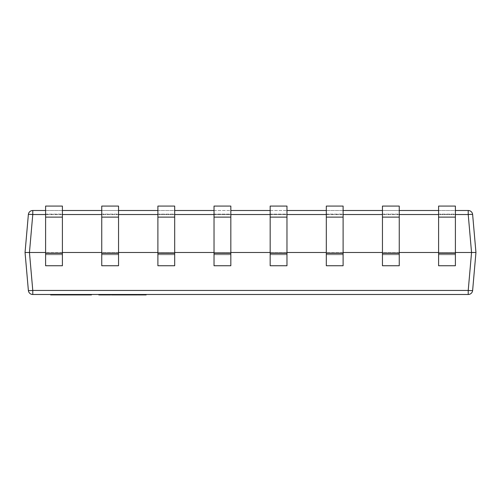 <?xml version="1.0" encoding="UTF-8"?>
<svg xmlns="http://www.w3.org/2000/svg" width="501" height="501" viewBox="0 0 501 501"><rect width="100%" height="100%" fill="white"/><g stroke="black" fill="none" stroke-linecap="round" stroke-linejoin="round"><path stroke-width="0.38" stroke-dasharray="2.5 1.88" d="M76.54 294.438L49.179 294.438L76.54 294.488M142.729 294.488L138.063 294.488L142.729 294.488M128.544 294.488L123.709 294.488L128.544 294.488L128.544 294.926L128.544 294.488M112.449 294.488L122.494 294.488L112.449 294.488L112.449 294.926L128.544 294.926L124.868 294.926L128.337 294.926L126.803 294.926L128.087 294.926L128.087 294.488L134.894 294.488L126.803 294.488L128.087 294.488L128.087 294.926L134.894 294.926L130.241 294.926L132.715 294.926L132.69 294.488L136.341 294.488L131.4 294.488L132.709 294.488L132.715 294.926L137.562 294.926M113.264 294.488L111.41 294.488L114.591 294.488L113.264 294.488L113.264 294.926L111.41 294.926L111.41 294.488L115.744 294.488L111.416 294.488M115.437 294.488L112.575 294.488L115.437 294.488L115.437 294.926L115.437 294.488M107.558 294.488L109.882 294.488L105.348 294.926L108.755 294.926L104.722 294.926L107.558 294.926M108.73 294.488L104.722 294.488L108.73 294.488L108.73 294.926M121.455 294.488L125.081 294.488L120.146 294.488L121.449 294.488L121.455 294.926L125.081 294.926L120.146 294.926L121.449 294.926L121.449 294.488M126.302 294.488L124.949 294.488L126.302 294.488M32.778 294.488L468.222 294.488A4.421 4.421 0 0 0 472.631 290.448L475.95 252.491L472.631 214.528A4.421 0.382 -5 0 0 468.222 214.528L471.547 252.491L468.222 290.448L32.778 290.448A4.421 0.382 -5 0 1 28.369 290.448A4.421 4.421 0 0 0 32.778 294.488L32.778 290.448L29.453 252.491L475.95 252.491M103.55 294.488L98.81 294.488L103.55 294.488L103.55 294.926L99.968 294.926L99.968 294.488L103.438 294.488L98.81 294.488L103.644 294.488L99.968 294.488L103.187 294.488L99.968 294.488L99.968 294.926L99.968 294.488L99.968 294.926L103.187 294.926L103.187 294.488L103.187 294.926L99.968 294.926L99.968 294.488M108.16 294.488L103.92 294.488L108.16 294.488L108.16 294.926L110.652 294.926L110.652 294.488L105.135 294.488L110.652 294.488L110.652 294.926L105.135 294.926L105.135 294.488M116.827 294.488L113.608 294.488L116.827 294.488L116.827 294.926L116.827 294.488M137.562 294.488L136.203 294.488L137.562 294.488M85.12 294.488L50.664 294.488L85.12 294.488M69.332 294.488L79.878 294.488L69.332 294.488L69.332 294.926L64.535 294.926L79.878 294.926L69.332 294.926M399.253 217.127L399.253 206.074L382.457 206.074L382.457 214.146L399.253 214.146L399.253 206.074L399.253 214.146L382.457 214.146L382.457 252.679L399.253 252.679L399.253 214.146L399.253 252.679L382.457 252.679L382.457 254.702L399.253 254.702L399.253 252.679L399.253 254.702L382.457 254.702L399.253 254.702L399.253 265.749L399.253 254.702L382.457 254.702L382.457 265.749L382.457 206.074L382.457 265.749L399.253 265.749L382.457 265.749L399.253 265.749L399.253 217.127L382.457 217.127M62.406 217.127L62.406 206.074L45.604 206.074L45.604 214.146L62.406 214.146L62.406 206.074L62.406 214.146L45.604 214.146L45.604 252.679L62.406 252.679L62.406 214.146L62.406 252.679L45.604 252.679L45.604 254.702L62.406 254.702L62.406 252.679L62.406 254.702L45.604 254.702L62.406 254.702L62.406 265.749L62.406 254.702L45.604 254.702L45.604 265.749L45.604 206.074L45.604 265.749L62.406 265.749L45.604 265.749L62.406 265.749L62.406 217.127L45.604 217.127M174.686 217.127L174.686 206.074L157.89 206.074L157.89 214.146L174.686 214.146L174.686 206.074L174.686 214.146L157.89 214.146L157.89 252.679L174.686 252.679L174.686 214.146L174.686 252.679L157.89 252.679L157.89 254.702L174.686 254.702L174.686 252.679L174.686 254.702L157.89 254.702L174.686 254.702L174.686 265.749L174.686 254.702L157.89 254.702L157.89 265.749L157.89 206.074L157.89 265.749L174.686 265.749L157.89 265.749L174.686 265.749L174.686 217.127L157.89 217.127M286.973 217.127L286.973 206.074L270.171 206.074L270.171 214.146L286.973 214.146L286.973 206.074L286.973 214.146L270.171 214.146L270.171 252.679L286.973 252.679L286.973 214.146L286.973 252.679L270.171 252.679L270.171 254.702L286.973 254.702L286.973 252.679L286.973 254.702L270.171 254.702L286.973 254.702L286.973 265.749L286.973 254.702L270.171 254.702L270.171 265.749L270.171 206.074L270.171 265.749L286.973 265.749L270.171 265.749L286.973 265.749L286.973 217.127L270.171 217.127M455.396 252.491L438.594 252.491M399.253 252.491L382.457 252.491M343.11 252.491L326.314 252.491M286.973 252.491L270.171 252.491M230.829 252.491L214.027 252.491M174.686 252.491L157.89 252.491M118.543 252.491L101.747 252.491M62.406 252.491L45.604 252.491M230.829 217.127L230.829 206.074L214.027 206.074L214.027 214.146L230.829 214.146L230.829 206.074L230.829 214.146L214.027 214.146L214.027 252.679L230.829 252.679L230.829 214.146L230.829 252.679L214.027 252.679L214.027 254.702L230.829 254.702L230.829 252.679L230.829 254.702L214.027 254.702L230.829 254.702L230.829 265.749L230.829 254.702L214.027 254.702L214.027 265.749L214.027 206.074L214.027 265.749L230.829 265.749L214.027 265.749L230.829 265.749L230.829 217.127L214.027 217.127M118.543 217.127L118.543 206.074L101.747 206.074L101.747 214.146L118.543 214.146L118.543 206.074L118.543 214.146L101.747 214.146L101.747 252.679L118.543 252.679L118.543 214.146L118.543 252.679L101.747 252.679L101.747 254.702L118.543 254.702L118.543 252.679L118.543 254.702L101.747 254.702L118.543 254.702L118.543 265.749L118.543 254.702L101.747 254.702L101.747 265.749L101.747 206.074L101.747 265.749L118.543 265.749L101.747 265.749L118.543 265.749L118.543 217.127L101.747 217.127M343.11 217.127L343.11 206.074L326.314 206.074L326.314 214.146L343.11 214.146L343.11 206.074L343.11 214.146L326.314 214.146L326.314 252.679L343.11 252.679L343.11 214.146L343.11 252.679L326.314 252.679L326.314 254.702L343.11 254.702L343.11 252.679L343.11 254.702L326.314 254.702L343.11 254.702L343.11 265.749L343.11 254.702L326.314 254.702L326.314 265.749L326.314 206.074L326.314 265.749L343.11 265.749L326.314 265.749L343.11 265.749L343.11 217.127L326.314 217.127M455.396 217.127L455.396 206.074L438.594 206.074L438.594 214.146L455.396 214.146L455.396 206.074L455.396 214.146L438.594 214.146L438.594 252.679L455.396 252.679L455.396 214.146L455.396 252.679L438.594 252.679L438.594 254.702L455.396 254.702L455.396 252.679L455.396 254.702L438.594 254.702L455.396 254.702L455.396 265.749L455.396 254.702L438.594 254.702L438.594 265.749L438.594 206.074L438.594 265.749L455.396 265.749L438.594 265.749L455.396 265.749L455.396 217.127L438.594 217.127M25.05 252.491L29.453 252.491L32.778 214.528A4.421 0.382 5 0 0 28.369 214.528L25.05 252.491L28.369 290.448M45.604 210.495L62.406 210.495M101.747 210.495L118.543 210.495M157.89 210.495L174.686 210.495M214.027 210.495L230.829 210.495M270.171 210.495L286.973 210.495M326.314 210.495L343.11 210.495M382.457 210.495L399.253 210.495M438.594 210.495L455.396 210.495M472.631 214.528A4.421 4.421 0 0 0 468.222 210.495L32.778 210.495A4.421 4.421 0 0 0 28.369 214.528M472.631 290.448A4.421 0.382 5 0 1 468.222 290.448L468.222 294.488M286.973 206.074L270.171 206.074L286.973 206.074M230.829 206.074L214.027 206.074L230.829 206.074M174.686 206.074L157.89 206.074L174.686 206.074M118.543 206.074L101.747 206.074L118.543 206.074M62.406 206.074L45.604 206.074L62.406 206.074M343.11 206.074L326.314 206.074L343.11 206.074M399.253 206.074L382.457 206.074L399.253 206.074M455.396 206.074L438.594 206.074L455.396 206.074M99.968 294.926L103.438 294.926L98.81 294.926L98.81 294.488L98.81 294.926L103.55 294.926M105.135 294.926L110.652 294.926L110.652 294.488M103.92 294.926L108.16 294.926M116.332 294.926L118.85 294.926L116.564 294.926L117.29 294.926L117.284 294.488L117.29 294.926L116.332 294.926L116.332 294.488M113.608 294.926L113.608 294.488L113.608 294.926L116.827 294.926L113.608 294.926L113.608 294.488L113.608 294.926L117.077 294.926L113.608 294.926M117.077 294.926L117.077 294.488M118.981 294.926L118.981 294.488M120.146 294.926L120.146 294.488L120.146 294.926M125.081 294.926L125.081 294.488M129.314 294.926L132.333 294.926L129.314 294.926L129.314 294.488L132.333 294.488L129.314 294.488M128.951 294.926L128.951 294.488M133.61 294.926L133.61 294.488M132.333 294.926L132.333 294.488M130.974 294.926L130.974 294.488M130.836 294.926L130.836 294.488M130.805 294.926L130.805 294.488M130.661 294.926L130.661 294.488M98.81 294.488L98.81 294.926L103.644 294.926L103.644 294.488M103.438 294.926L103.438 294.488L103.438 294.926M106.162 294.926L108.755 294.926L106.162 294.926L105.868 294.488L108.755 294.488L106.162 294.488M105.348 294.926L105.348 294.488L105.348 294.926M108.755 294.926L108.755 294.488M104.722 294.926L104.722 294.488M109.882 294.926L109.882 294.488L109.882 294.926M105.868 294.926L105.868 294.488M108.272 294.926L108.272 294.488M113.12 294.488L113.12 294.926L115.744 294.926L115.744 294.488M115.744 294.926L113.915 294.926L113.915 294.488L113.915 294.926L112.575 294.926L112.575 294.488M112.575 294.926L112.919 294.488M112.919 294.926L112.136 294.926M113.12 294.926L114.591 294.926L114.591 294.488M114.591 294.926L113.264 294.926M121.33 294.926L121.33 294.488M122.494 294.926L122.494 294.488M119.576 294.926L119.576 294.488L119.582 294.926M119.438 294.926L119.438 294.488M119.407 294.926L119.407 294.488M119.269 294.926L119.269 294.488M118.85 294.926L118.85 294.488M116.564 294.926L116.564 294.488L116.564 294.926M128.087 294.926L124.868 294.926L124.868 294.488L124.868 294.926L128.087 294.926L128.087 294.488M124.868 294.926L124.868 294.488L124.868 294.926M128.337 294.926L128.337 294.488L128.337 294.926M123.709 294.926L123.709 294.488L123.709 294.926M132.759 294.926L136.341 294.926L132.759 294.926L132.759 294.488M130.241 294.926L130.241 294.488L130.241 294.926M131.4 294.926L131.4 294.488L131.4 294.926M136.341 294.926L136.341 294.488M138.063 294.926L146.148 294.926M140.574 294.926L143.593 294.926L140.574 294.926L140.574 294.488L143.593 294.488L140.574 294.488M139.341 294.926L139.341 294.488M140.205 294.926L140.205 294.488M143.95 294.926L143.95 294.488M144.87 294.926L144.87 294.488M143.593 294.926L143.593 294.488M142.234 294.926L142.234 294.488M142.096 294.926L142.096 294.488M142.065 294.926L142.065 294.488M141.921 294.926L141.921 294.488M50.664 294.926L91.445 294.926M64.472 294.926C67.691 294.926 67.691 294.926 64.472 294.926C67.691 294.926 67.691 294.926 64.472 294.926C61.266 294.926 61.266 294.926 64.472 294.926C61.266 294.926 61.266 294.926 64.472 294.926L64.472 294.488C67.691 294.488 67.691 294.488 64.472 294.488C67.691 294.488 67.691 294.488 64.472 294.488C61.266 294.488 61.266 294.488 64.472 294.488C61.266 294.488 61.266 294.488 64.472 294.488L64.472 294.926M58.467 294.926L58.467 294.488M70.929 294.926L70.929 294.488L70.929 294.926M79.878 294.926L79.878 294.488M77.893 294.926L77.893 294.488M58.529 294.926L58.529 294.488M54.69 294.926L54.69 294.488M81.989 294.926L81.989 294.488M87.481 294.926L87.481 294.488M82.884 294.926L82.884 294.488M77.642 294.926L77.642 294.488M79.496 294.926L79.496 294.488M83.266 294.926L83.266 294.488M32.778 210.495L32.778 214.528L468.222 214.528L468.222 210.495M455.396 214.528L438.594 214.528M399.253 214.528L382.457 214.528M343.11 214.528L326.314 214.528M286.973 214.528L270.171 214.528M230.829 214.528L214.027 214.528M174.686 214.528L157.89 214.528M118.543 214.528L101.747 214.528M62.406 214.528L45.604 214.528M286.973 253.644L270.171 253.644M230.829 253.644L214.027 253.644M174.686 253.644L157.89 253.644M118.543 253.644L101.747 253.644M62.406 253.644L45.604 253.644M343.11 253.644L326.314 253.644M399.253 253.644L382.457 253.644M455.396 253.644L438.594 253.644M108.329 294.926L108.329 294.488M106.018 294.926L106.018 294.488M106.08 294.926L106.08 294.488M108.529 294.926L108.529 294.488M105.072 294.926L105.072 294.488M124.949 294.926L124.949 294.488M121.505 294.926L121.505 294.488M124.123 294.926L124.123 294.488M124.098 294.926L124.098 294.488M107.458 294.926L107.458 294.488M106.851 294.926L106.851 294.488M105.273 294.926L105.273 294.488M106.757 294.926L106.757 294.488M107.252 294.926L107.252 294.488M106.193 294.926L106.193 294.488M107.051 294.926L107.051 294.488M113.151 294.926L113.151 294.488M115.023 294.926L115.023 294.488M115.368 294.926L115.368 294.488M112.819 294.926L112.819 294.488M113.808 294.926L113.808 294.488M111.736 294.926L111.736 294.488M114.297 294.926L114.297 294.488M118.355 294.926L118.355 294.488M117.203 294.926L117.203 294.488M136.203 294.926L136.203 294.488M132.809 294.926L132.809 294.488M132.709 294.926L132.709 294.488M135.383 294.926L135.383 294.488M135.358 294.926L135.358 294.488M53.35 294.926L53.35 294.488M64.535 294.926L64.535 294.488L64.535 294.926M61.084 294.926L61.084 294.488M73.04 294.926L73.04 294.488M82.496 294.926L82.496 294.488M80.003 294.926L80.003 294.488M79.621 294.926L79.621 294.488M89.084 294.926L89.084 294.488M66.965 294.488L66.965 294.926M61.98 294.488L61.98 294.926"/><path stroke-width="0.75" d="M455.396 252.491L471.547 252.491L468.222 290.448L468.222 294.488L32.778 294.488L32.778 290.448L468.222 290.448A4.421 0.382 5 0 0 472.631 290.448L475.95 252.491L472.631 214.528A4.421 4.421 0 0 0 468.222 210.495L455.396 210.495M438.594 252.491L399.253 252.491M382.457 252.491L343.11 252.491M326.314 252.491L286.973 252.491M270.171 252.491L230.829 252.491M214.027 252.491L174.686 252.491M157.89 252.491L118.543 252.491M101.747 252.491L62.406 252.491M45.604 252.491L29.453 252.491L32.778 290.448A4.421 0.382 -5 0 1 28.369 290.448L25.05 252.491L28.369 214.528A4.421 0.382 5 0 1 32.778 214.528L29.453 252.491L25.05 252.491M45.604 214.528L32.778 214.528L32.778 210.495A4.421 4.421 0 0 0 28.369 214.528A4.421 4.421 0 0 1 32.778 210.495L45.604 210.495M62.406 210.495L101.747 210.495M118.543 210.495L157.89 210.495M174.686 210.495L214.027 210.495M230.829 210.495L270.171 210.495M286.973 210.495L326.314 210.495M343.11 210.495L382.457 210.495M399.253 210.495L438.594 210.495M468.222 294.488A4.421 4.421 0 0 0 472.631 290.448A4.421 4.421 0 0 1 468.222 294.488M28.369 290.448A4.421 4.421 0 0 0 32.778 294.488A4.421 4.421 0 0 1 28.369 290.448M455.396 214.528L468.222 214.528L468.222 210.495A4.421 4.421 0 0 1 472.631 214.528A4.421 0.382 -5 0 0 468.222 214.528L471.547 252.491L475.95 252.491M286.973 217.127L286.973 265.749L270.171 265.749L270.171 206.074L286.973 206.074L286.973 217.127L270.171 217.127M230.829 217.127L230.829 265.749L214.027 265.749L214.027 206.074L230.829 206.074L230.829 217.127L214.027 217.127M174.686 217.127L174.686 265.749L157.89 265.749L157.89 206.074L174.686 206.074L174.686 217.127L157.89 217.127M118.543 217.127L118.543 265.749L101.747 265.749L101.747 206.074L118.543 206.074L118.543 217.127L101.747 217.127M62.406 217.127L62.406 265.749L45.604 265.749L45.604 206.074L62.406 206.074L62.406 217.127L45.604 217.127M343.11 217.127L343.11 265.749L326.314 265.749L326.314 206.074L343.11 206.074L343.11 217.127L326.314 217.127M399.253 217.127L399.253 265.749L382.457 265.749L382.457 206.074L399.253 206.074L399.253 217.127L382.457 217.127M455.396 217.127L455.396 265.749L438.594 265.749L438.594 206.074L455.396 206.074L455.396 217.127L438.594 217.127M103.644 294.488L103.644 294.926L103.55 294.488M103.55 294.926L99.968 294.926L99.968 294.488M99.968 294.926L98.81 294.926L98.81 294.488M103.92 294.488L103.92 294.926L110.652 294.926L110.652 294.488M137.562 294.488L137.562 294.926L117.284 294.926L117.284 294.488M117.284 294.926L117.077 294.488M117.077 294.926L112.449 294.926L112.449 294.488M126.302 294.926L126.302 294.488M118.981 294.926L118.981 294.488M131.469 294.926L131.469 294.488M134.894 294.926L134.894 294.488M130.229 294.926L130.229 294.488M126.803 294.926L126.803 294.488M111.416 294.926L111.41 294.488L111.416 294.926L112.136 294.926L112.136 294.488M112.449 294.926L112.136 294.926M117.591 294.926L117.591 294.488M146.148 294.488L146.148 294.926L138.063 294.926L138.063 294.488M142.729 294.926L142.729 294.488M141.482 294.926L141.482 294.488M91.445 294.488L91.445 294.926L50.664 294.926L50.664 294.488M85.12 294.926L85.12 294.488M81.669 294.926L81.669 294.488M62.493 294.926L62.493 294.488M438.594 214.528L399.253 214.528M382.457 214.528L343.11 214.528M326.314 214.528L286.973 214.528M270.171 214.528L230.829 214.528M214.027 214.528L174.686 214.528M157.89 214.528L118.543 214.528M101.747 214.528L62.406 214.528M286.973 253.644L270.171 253.644M230.829 253.644L214.027 253.644M174.686 253.644L157.89 253.644M118.543 253.644L101.747 253.644M62.406 253.644L45.604 253.644M343.11 253.644L326.314 253.644M399.253 253.644L382.457 253.644M455.396 253.644L438.594 253.644M108.517 294.926L108.517 294.488M105.216 294.926L105.216 294.488M124.949 294.926L124.949 294.488M121.549 294.926L121.549 294.488M136.203 294.926L136.203 294.488M72.971 294.926L72.971 294.488M65.305 294.926L65.305 294.488M61.022 294.926L61.022 294.488M53.67 294.926L53.67 294.488"/></g></svg>
